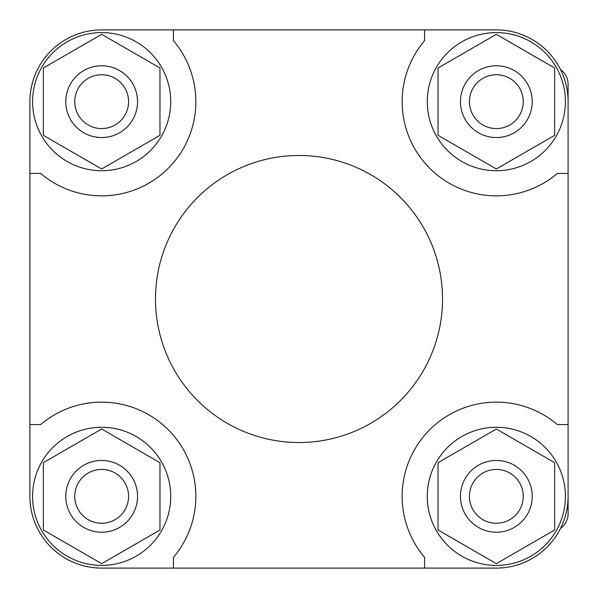 <?xml version="1.0" encoding="UTF-8"?>
<svg xmlns="http://www.w3.org/2000/svg" width="598" height="598" viewBox="0 0 598 598"><rect width="100%" height="100%" fill="white"/><g stroke="black" fill="none" stroke-linecap="round" stroke-linejoin="round"><path stroke-width="0.9" d="M159.965 68L101.66 34.333L43.355 68L43.355 135.32L101.66 168.987L159.965 135.32L159.965 68M554.645 68L496.34 34.333L438.035 68L438.035 135.32L496.34 168.987L554.645 135.32L554.645 68M554.645 462.68L496.34 429.013L438.035 462.68L438.035 530L496.34 563.667L554.645 530L554.645 462.68M159.965 462.68L101.66 429.013L43.355 462.68L43.355 530L101.66 563.667L159.965 530L159.965 462.68M101.66 32.591A69.069 69.069 0 0 0 41.845 136.195A69.069 69.069 0 0 0 161.475 136.195A69.069 69.069 0 0 0 101.66 32.591M101.66 65.78A35.88 35.88 0 0 0 70.586 119.6A35.88 35.88 0 0 0 132.734 119.6A35.88 35.88 0 0 0 101.66 65.78M101.66 74.75A26.91 26.91 0 0 0 78.353 115.115A26.91 26.91 0 0 0 124.967 115.115A26.91 26.91 0 0 0 101.66 74.75M496.34 32.591A69.069 69.069 0 0 0 436.525 136.195A69.069 69.069 0 0 0 556.155 136.195A69.069 69.069 0 0 0 496.34 32.591M496.34 65.78A35.88 35.88 0 0 0 465.266 119.6A35.88 35.88 0 0 0 527.414 119.6A35.88 35.88 0 0 0 496.34 65.78M496.34 74.75A26.91 26.91 0 0 0 473.033 115.115A26.91 26.91 0 0 0 519.647 115.115A26.91 26.91 0 0 0 496.34 74.75M101.66 427.271A69.069 69.069 0 0 0 41.845 530.875A69.069 69.069 0 0 0 161.475 530.875A69.069 69.069 0 0 0 101.66 427.271M101.66 460.46A35.88 35.88 0 0 0 70.586 514.28A35.88 35.88 0 0 0 132.734 514.28A35.88 35.88 0 0 0 101.66 460.46M101.66 469.43A26.91 26.91 0 0 0 78.353 509.795A26.91 26.91 0 0 0 124.967 509.795A26.91 26.91 0 0 0 101.66 469.43M496.34 427.271A69.069 69.069 0 0 0 436.525 530.875A69.069 69.069 0 0 0 556.155 530.875A69.069 69.069 0 0 0 496.34 427.271M496.34 460.46A35.88 35.88 0 0 0 465.266 514.28A35.88 35.88 0 0 0 527.414 514.28A35.88 35.88 0 0 0 496.34 460.46M496.34 469.43A26.91 26.91 0 0 0 473.033 509.795A26.91 26.91 0 0 0 519.647 509.795A26.91 26.91 0 0 0 496.34 469.43M496.34 568.1L424.58 568.1L424.58 557.343A94.185 94.185 0 0 1 429.738 429.738A94.185 94.185 0 0 1 557.343 424.58L568.1 424.58L568.1 496.34A71.76 71.76 0 0 1 496.34 568.1L460.46 568.1M496.34 29.9L424.58 29.9L496.34 29.9A71.76 71.76 0 0 1 568.1 101.66L568.1 173.42L557.343 173.42A94.185 94.185 0 0 1 429.738 168.262A94.185 94.185 0 0 1 424.58 40.657L424.58 29.9L173.42 29.9L173.42 40.657A94.185 94.185 0 0 1 168.262 168.262A94.185 94.185 0 0 1 40.657 173.42L29.9 173.42L29.9 101.66A71.76 71.76 0 0 1 101.66 29.9L173.42 29.9M29.9 496.34L29.9 424.58L40.657 424.58A94.185 94.185 0 0 1 168.262 429.738A94.185 94.185 0 0 1 173.42 557.343L173.42 568.1L101.66 568.1A71.76 71.76 0 0 1 29.9 496.34M29.9 101.66L29.9 424.58M568.1 424.58L568.1 173.42M137.989 568.1L101.66 568.1M155.48 299A143.52 143.52 0 0 0 370.76 423.294A143.52 143.52 0 0 0 370.76 174.706A143.52 143.52 0 0 0 155.48 299M173.42 568.1L424.58 568.1M560.513 528.453A17.94 17.94 0 0 0 568.1 513.802L568.1 447.506M560.513 69.547A17.94 17.94 0 0 1 568.1 84.198L568.1 150.494"/></g></svg>
